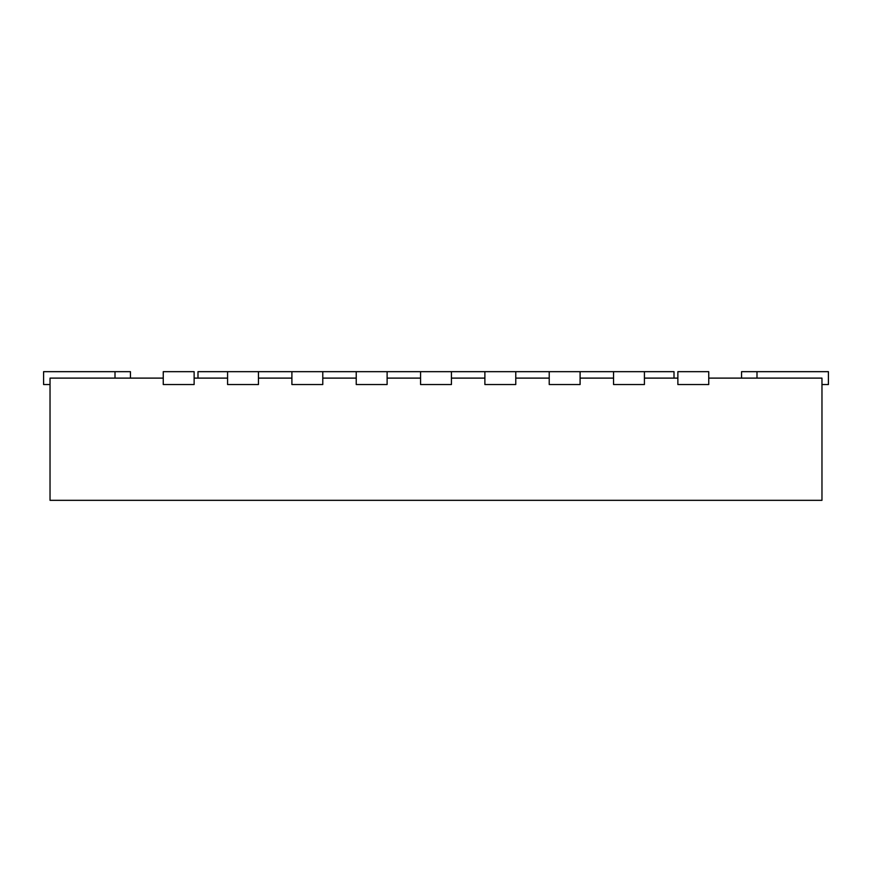 <?xml version="1.0" encoding="UTF-8"?>
<svg xmlns="http://www.w3.org/2000/svg" width="872" height="872" viewBox="0 0 872 872"><rect width="100%" height="100%" fill="white"/><g stroke="black" fill="none" stroke-linecap="round" stroke-linejoin="round"><path stroke-width="1.31" d="M163.249 378.11L50.031 378.11L50.031 500.332L821.969 500.332L821.969 378.11L708.751 378.11M194.129 378.11L227.581 378.11M258.45 378.11L291.902 378.11M322.782 378.11L356.234 378.11M387.113 378.11L420.566 378.11M451.434 378.11L484.887 378.11M515.766 378.11L549.218 378.11M580.098 378.11L613.55 378.11M644.419 378.11L677.871 378.11M227.581 371.668L258.45 371.668L258.45 384.541L227.581 384.541L227.581 371.668L197.988 371.668L197.988 378.11M258.45 371.668L674.012 371.668L674.012 378.11M130.44 378.11L130.44 371.668L115.006 371.668L115.006 378.11M115.006 371.668L43.6 371.668L43.6 384.541L50.031 384.541M821.969 384.541L828.4 384.541L828.4 371.668L741.56 371.668L741.56 378.11M163.249 371.668L163.249 384.541L194.129 384.541L194.129 371.668L163.249 371.668M291.902 371.668L291.902 384.541L322.782 384.541L322.782 371.668M356.234 371.668L356.234 384.541L387.113 384.541L387.113 371.668M420.566 371.668L420.566 384.541L451.434 384.541L451.434 371.668M484.887 371.668L484.887 384.541L515.766 384.541L515.766 371.668M549.218 371.668L549.218 384.541L580.098 384.541L580.098 371.668M613.55 371.668L613.55 384.541L644.419 384.541L644.419 371.668M677.871 371.668L677.871 384.541L708.751 384.541L708.751 371.668L677.871 371.668M756.994 371.668L756.994 378.11"/></g></svg>
